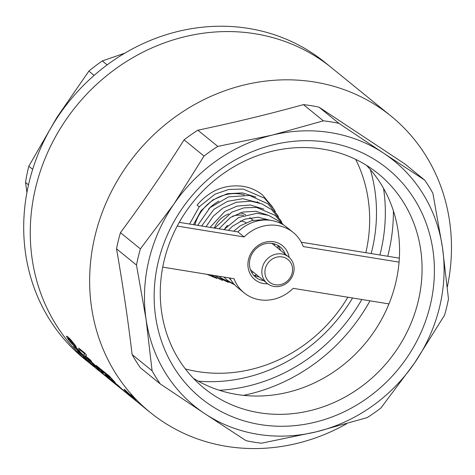 <?xml version="1.0" encoding="UTF-8"?>
<svg xmlns="http://www.w3.org/2000/svg" width="475" height="475" viewBox="0 0 475 475"><rect width="100%" height="100%" fill="white"/><g stroke="black" fill="none" stroke-linecap="round" stroke-linejoin="round"><path stroke-width="0.71" d="M96.639 368.861L95.707 368.095M96.508 368.82L99.358 371.112M105.361 375.951L93.011 365.863M102.149 373.403L104.138 374.894M90.719 363.571L84.788 358.12M267.657 283.765A21.886 19.95 -50.9 0 1 263.595 283.527A21.886 19.95 -50.9 0 1 248.532 259.374A21.886 19.95 -50.9 0 1 273.701 241.757A21.886 19.95 -50.9 0 1 289.121 257.355M285.273 254.214A19.457 17.735 129.1 0 0 280.143 246.917A19.457 17.735 129.1 0 0 272.365 243.449A19.457 17.735 129.1 0 0 251.578 254.754A19.457 17.735 129.1 0 0 255.598 277.109A19.457 17.735 129.1 0 0 263.382 280.577A19.457 17.735 129.1 0 0 263.797 280.636M259.136 276.854A19.457 17.735 -50.9 0 1 258.721 276.788A19.457 17.735 -50.9 0 1 253.448 275.001M193.361 378.278A138.142 125.905 129.1 0 0 236.764 394.446A138.142 125.905 129.1 0 0 388.96 303.911A138.142 125.905 129.1 0 0 399.065 262.147L303.27 246.567A38.914 35.465 129.1 0 0 293.194 232.447A38.914 35.465 129.1 0 0 277.632 225.518A38.914 35.465 129.1 0 0 244.132 236.954L237.916 231.901L179.247 222.359M293.194 232.447L286.977 227.4A38.914 35.465 129.1 0 0 271.421 220.465A38.914 35.465 129.1 0 0 237.916 231.901M447.349 286.876A190.914 174.004 129.1 0 0 390.973 116.043A190.914 174.004 129.1 0 0 314.622 82.038A190.914 174.004 129.1 0 0 110.681 192.993A190.914 174.004 129.1 0 0 150.142 412.348A190.914 174.004 129.1 0 0 226.486 446.346A190.914 174.004 129.1 0 0 346.471 423.86M319.004 107.16L338.954 123.375L383.586 153.164A158.086 144.079 129.1 0 1 442.474 247.582L448.477 298.977A167.812 152.95 129.1 0 1 444.564 315.151L414.55 363.019A158.086 144.079 129.1 0 0 442.474 247.582L432.885 193.272A167.812 152.95 129.1 0 0 424.632 180.043L404.682 163.828L319.004 107.16A167.812 152.95 129.1 0 0 311.267 105.688A167.812 152.95 129.1 0 0 303.424 104.625C269.337 114.048 234.151 122.568 197.855 130.197L217.805 146.413A167.812 152.95 129.1 0 0 204.018 156.055L184.068 139.84C163.964 171.677 142.755 202.623 120.448 232.667L140.398 248.882A167.812 152.95 129.1 0 0 136.485 265.056L116.535 248.841C122.835 284.97 128.036 320.203 132.127 354.546L152.077 370.761A167.812 152.95 129.1 0 0 160.33 383.984L140.38 367.775A167.812 152.95 129.1 0 1 132.127 354.546M323.053 149.144A138.142 125.905 129.1 0 0 175.489 229.431A138.142 125.905 129.1 0 0 204.042 388.146A138.142 125.905 129.1 0 0 259.285 412.745A138.142 125.905 129.1 0 0 406.849 332.464A138.142 125.905 129.1 0 0 378.296 173.749A138.142 125.905 129.1 0 0 323.053 149.144M328.403 142.387A147.868 134.769 129.1 0 0 158.365 261.375A147.868 134.769 129.1 0 0 260.146 424.555A147.868 134.769 129.1 0 0 430.184 305.573A147.868 134.769 129.1 0 0 328.403 142.387M424.632 180.043L383.586 153.164A158.086 144.079 129.1 0 0 330.766 132.644A158.086 144.079 129.1 0 0 272.383 135.084L323.374 120.84L303.424 104.625M338.954 123.375A167.812 152.95 129.1 0 0 331.218 121.903A167.812 152.95 129.1 0 0 323.374 120.84M152.077 370.761L146.074 319.366A158.086 144.079 129.1 0 0 204.963 413.778L246.008 440.652A167.812 152.95 129.1 0 0 253.745 442.124A167.812 152.95 129.1 0 0 261.588 443.187L316.166 431.858A158.086 144.079 129.1 0 0 414.55 363.019L380.944 407.972A167.812 152.95 129.1 0 1 367.157 417.62L316.166 431.858A158.086 144.079 129.1 0 1 204.963 413.778L160.33 383.984M399.065 262.147A138.142 125.905 129.1 0 0 366.457 165.312M93.302 366.148L84.206 358.756A190.914 174.004 -50.9 0 1 43.035 142.916A190.914 174.004 -50.9 0 1 241.419 27.425A190.914 174.004 -50.9 0 1 325.037 62.451L331.598 67.782A190.914 174.004 129.1 0 0 255.253 33.784A190.914 174.004 129.1 0 0 51.306 144.738A190.914 174.004 129.1 0 0 90.767 364.088A190.914 174.004 -50.9 0 1 49.596 148.253A190.914 174.004 -50.9 0 1 247.986 32.763A190.914 174.004 -50.9 0 1 331.598 67.782L390.973 116.043M144.388 407.716L140.357 404.421M139.543 403.34A190.962 174.052 129.1 0 0 147.523 410.281L145.932 408.987A190.962 174.052 129.1 0 1 139.787 403.732L139.579 403.305A190.914 174.004 129.1 0 0 147.553 410.246L150.142 412.348M131.706 396.269L124.848 389.809C123.239 388.687 124.313 390.011 128.078 393.787A190.962 174.052 129.1 0 0 136.8 401.559L136.515 401.209A190.914 174.004 129.1 0 1 130.281 395.592L128.719 393.793M124.883 389.779L124.094 389.304M135.298 399.243A190.962 174.052 129.1 0 1 130.91 394.672L130.946 394.636A190.914 174.004 129.1 0 0 135.333 399.208L135.933 400.538L135.333 399.208M88.516 361.398C93.343 365.958 93.723 366.463 89.65 362.912C84.312 358.043 82.359 356.06 83.796 356.968L92.358 364.687A190.914 174.004 129.1 0 0 94.092 366.326L89.739 362.508M77.532 350.817L80.946 353.192A190.962 174.052 129.1 0 1 80.809 353.038L74.937 347.837A190.962 174.052 129.1 0 1 73.595 346.245L78.434 349.576A190.962 174.052 129.1 0 0 79.883 351.352L76.659 349.012A190.962 174.052 129.1 0 0 76.79 349.173L81.759 353.578A190.962 174.052 129.1 0 0 83.268 355.3L80.346 353.246A190.962 174.052 129.1 0 0 80.483 353.4L85.215 357.461A190.962 174.052 129.1 0 0 86.771 359.136L78.927 352.355A190.962 174.052 129.1 0 1 77.532 350.817L80.982 353.157M73.595 346.245L78.47 349.547A190.914 174.004 129.1 0 0 79.919 351.322L79.883 351.352M76.79 349.173L76.825 349.137A190.914 174.004 129.1 0 0 76.825 349.137L81.795 353.543A190.914 174.004 129.1 0 0 83.303 355.27L83.268 355.3M80.483 353.4L85.251 357.432A190.914 174.004 129.1 0 0 86.806 359.1L86.771 359.136M66.423 336.104L67.711 336.817C69.231 337.927 71.547 340.51 74.658 344.577C76.665 347.32 76.956 348.074 75.543 346.851M75.501 346.881A190.962 174.052 129.1 0 1 74.094 345.076C75.127 346.008 75.074 345.663 73.934 344.048L69.178 338.966L67.937 338.194L68.893 339.916L72.568 343.835A190.962 174.052 129.1 0 0 74.041 345.723C72.687 344.707 70.745 342.588 68.204 339.358L66.399 336.116L67.67 336.846C69.184 337.945 71.499 340.533 74.623 344.607C76.629 347.35 76.92 348.11 75.501 346.881L76.392 347.409M74.836 345.533L74.094 345.076L74.848 345.509M67.961 338.182L68.928 339.886L72.604 343.805A190.914 174.004 129.1 0 0 74.082 345.693L74.041 345.723M101.81 372.923L109.309 379.175A190.962 174.052 129.1 0 0 111.215 380.772L100.985 372.299A190.962 174.052 129.1 0 1 99.435 370.922L101.959 372.453A190.914 174.004 129.1 0 0 103.764 374.169L101.656 372.786A190.962 174.052 129.1 0 0 101.81 372.923L109.339 379.133A190.914 174.004 129.1 0 0 111.251 380.73A190.962 174.052 129.1 0 0 112.32 381.609M87.157 358.524L93.367 363.577A190.962 174.052 129.1 0 0 96.882 367.401L99.032 369.954L94.976 366.201L94.97 366.718A190.962 174.052 129.1 0 1 93.201 364.96L93.284 364.462A190.962 174.052 129.1 0 1 91.443 362.484L88.754 360.299A190.962 174.052 129.1 0 1 87.157 358.524L93.403 363.541A190.914 174.004 129.1 0 0 96.918 367.371L99.061 369.918M95.012 366.166L94.97 366.718M78.707 348.092L84.918 353.139A190.914 174.004 129.1 0 0 86.498 355.211L85.577 356.018A190.914 174.004 129.1 0 0 85.643 356.096L90.149 359.759A190.914 174.004 129.1 0 0 91.693 361.582L85.447 356.565A190.962 174.052 129.1 0 1 83.766 354.582L84.687 353.774A190.962 174.052 129.1 0 1 84.627 353.691L80.121 350.033A190.962 174.052 129.1 0 1 78.672 348.122L78.707 348.092M78.672 348.122L84.883 353.174A190.962 174.052 129.1 0 0 86.462 355.247L85.809 355.817M100.587 369.912A190.914 174.004 129.1 0 0 103.295 372.792L101.763 371.604A190.962 174.052 129.1 0 1 95.992 365.305L109.511 376.23A190.914 174.004 129.1 0 0 115.277 382.529L113.745 381.348A190.962 174.052 129.1 0 1 110.812 378.225L106.317 374.573A190.962 174.052 129.1 0 0 109.25 377.696L109.286 377.661A190.914 174.004 129.1 0 1 106.578 374.781M116.191 384.59L111.043 380.469A190.962 174.052 129.1 0 0 114.291 383.254L127.805 394.173A190.914 174.004 129.1 0 1 118.293 385.569L104.779 374.644A190.962 174.052 129.1 0 0 107.873 377.601L113.863 382.47A190.962 174.052 129.1 0 0 117.034 385.344L111.043 380.469M120.448 232.667A167.812 152.95 129.1 0 0 116.535 248.841M197.855 130.197A167.812 152.95 129.1 0 0 184.068 139.84M140.398 248.882L174.004 203.923A158.086 144.079 129.1 0 0 146.074 319.366L136.485 265.056M217.805 146.413L272.383 135.084A158.086 144.079 129.1 0 0 174.004 203.923L204.018 156.055M399.344 258.151L301.281 242.203M229.805 278.029A38.914 35.465 129.1 0 0 237.892 287.791L244.102 292.837A38.914 35.465 129.1 0 0 293.164 288.337L388.96 303.911M162.729 267.128L234.027 278.718A38.914 35.465 129.1 0 0 244.102 292.837M244.132 236.954L177.211 226.07M277.637 245.237A19.457 17.735 -50.9 0 1 280.612 250.432M85.607 356.131L90.149 359.759M90.113 359.789A190.962 174.052 129.1 0 0 91.657 361.617M99.607 370.304L99.032 369.954M92.393 363.256A190.914 174.004 129.1 0 0 94.151 365.138L97.339 368.267L95.831 366.463A190.962 174.052 129.1 0 1 94.276 364.788L92.132 363.048A190.962 174.052 129.1 0 0 94.121 365.174L97.648 368.481M99.435 370.922L101.959 372.453M101.923 372.489A190.962 174.052 129.1 0 0 103.734 374.205M111.215 380.772L112.812 382.007M109.387 379.27L108.805 378.795M109.375 379.276A190.962 174.052 129.1 0 0 110.343 380.053M83.832 356.939L92.358 364.687M92.328 364.723A190.962 174.052 129.1 0 0 94.062 366.362M103.259 372.822A190.962 174.052 129.1 0 1 100.326 369.704L104.821 373.356A190.962 174.052 129.1 0 0 107.754 376.479L109.25 377.696M109.511 376.23L109.476 376.259A190.962 174.052 129.1 0 0 115.241 382.565M109.476 376.259L95.992 365.305M118.293 385.569L104.779 374.644M118.257 385.605A190.962 174.052 129.1 0 0 127.769 394.214L131.094 396.904A190.962 174.052 129.1 0 0 132.388 397.919M118.53 386.561L123.025 390.213A190.962 174.052 129.1 0 1 119.854 387.339L115.36 383.687A190.962 174.052 129.1 0 0 118.53 386.561L122.182 389.464M115.948 384.168A190.914 174.004 129.1 0 0 118.566 386.519M136.515 401.209L136.485 401.25A190.962 174.052 129.1 0 1 130.245 395.628L128.689 393.828L133.511 398.287A190.962 174.052 129.1 0 0 135.933 400.538M128.321 393.591L128.689 393.828M130.91 394.672L131.676 396.304L124.1 389.274M136.8 401.559L136.485 401.25M147.523 410.281A190.962 174.052 129.1 0 0 148.384 410.976L148.414 410.934M150.456 412.603L148.384 410.976M199.215 206.797L197.083 205.087C209.665 190.374 224.972 184.116 243.01 186.319C250.373 187.542 256.898 190.451 262.598 195.041L272.81 207.379M347.86 297.231A145.926 133 -50.9 0 1 185.357 368.938M293.615 272.763A17.023 15.515 -50.9 0 1 267.229 283.427A17.023 15.515 -50.9 0 1 262.319 267.674A17.023 15.515 -50.9 0 1 288.705 257.005A17.023 15.515 -50.9 0 1 293.615 272.763M292.155 273.03A14.594 13.3 -50.9 0 1 275.375 284.768A14.594 13.3 -50.9 0 1 265.329 268.666A14.594 13.3 -50.9 0 1 282.114 256.928A14.594 13.3 -50.9 0 1 292.155 273.03M224.99 228.333A17.023 15.515 -50.9 0 1 227.745 225.334M240.344 221.012A17.023 15.515 -50.9 0 1 246.02 222.662M232.37 216.297A23.103 21.06 -50.9 0 1 243.521 215.46M249.749 217.799A23.103 21.06 -50.9 0 1 252.16 219.468A23.103 21.06 -50.9 0 1 253.127 220.311M214.32 228.065A23.103 21.06 -50.9 0 1 228.742 213.958M240.023 212.865A23.103 21.06 -50.9 0 1 245.717 214.765M208.549 209.036A40.132 36.575 -50.9 0 1 218.933 201.085M257.195 201.822A40.132 36.575 -50.9 0 1 258.382 202.647M194.869 224.901A40.132 36.575 -50.9 0 1 244.376 194.881M355.68 159.386A145.926 133 -50.9 0 1 365.839 252.7M198.271 381.164A160.514 146.3 129.1 0 0 352.551 297.991M371.183 253.573A160.514 146.3 129.1 0 0 370.286 169.527M383.539 188.355A169.029 154.054 -50.9 0 1 379.911 254.992M361.819 299.499A169.029 154.054 -50.9 0 1 219.408 390.29M124.889 53.129L102.297 60.943L107.154 64.897M94.121 75.4L88.861 71.125L57.047 117.212L28.821 166.208L32.674 169.338M88.861 71.125A167.812 152.95 -50.9 0 1 102.297 60.943M28.494 184.858L25.555 182.471L26.921 192.476M25.555 182.471A167.812 152.95 -50.9 0 1 28.821 166.208M393.407 210.882A177.537 161.815 -50.9 0 1 387.737 256.262M369.995 300.829A177.537 161.815 -50.9 0 1 243.473 395.348M127.793 394.185L134.841 399.908M136.824 401.523L140.368 404.403M274.687 243.996L274.312 245.308M253.258 272.074L251.898 272.834M278.118 245.836L277.578 247.962M256.548 274.746L254.814 275.66M189.572 224.04L199.334 206.661L215.05 194.15L228.861 189.424L243.158 189.056L264.409 198.14L273.79 208.917L275.358 211.725M197.677 225.358L209.974 207.67L228.612 196.864L249.506 195.468L268.007 203.888L277.584 215.228L278.534 216.998M228.309 282.447L214.629 275.565M206.067 226.723L213.18 216.321L222.828 208.133L236.378 202.261L250.8 201.162L261.879 203.876L271.599 209.623L280.731 220.43L281.705 222.258M234.11 284.478L221.012 277.934L219.147 276.302M214.789 228.143L231.931 212.093L244.002 207.836L256.548 207.433L275.179 215.353L283.438 224.895M234.579 284.685L227.359 280.274L223.98 277.085M223.945 229.633L238.711 217.479L257.022 213.275L268.63 215.383L278.777 221.095L281.978 224.052M231.117 280.244L229.087 277.917M233.694 231.212L240.303 225.779L251.916 220.608L264.343 219.563L267.9 220.079M193.462 224.675L201.026 210.734L212.865 199.91L227.299 193.723L242.565 192.898L255.888 197.137M201.626 225.999L213.863 209.41L227.555 201.329L242.85 198.71L259.896 203.134M210.104 227.382L224.723 211.535L237.132 206.079L250.313 205.022L263.898 209.131M218.981 228.825L230.351 217.55L242.749 212.088L255.918 211.274L267.912 215.133M228.374 230.351L232.328 226.379L244.465 219.248L258.044 217.2L270.334 220.311M216.701 278.386L206.862 274.301M277.733 247.392L277.548 247.938M256.47 274.681L254.986 275.571M222.508 280.416L210.49 274.894M267.229 283.427L250.473 269.806M288.705 257.005L271.949 243.384M252.16 219.468L250.04 217.74M258.501 202.683L257.741 202.065"/></g></svg>
